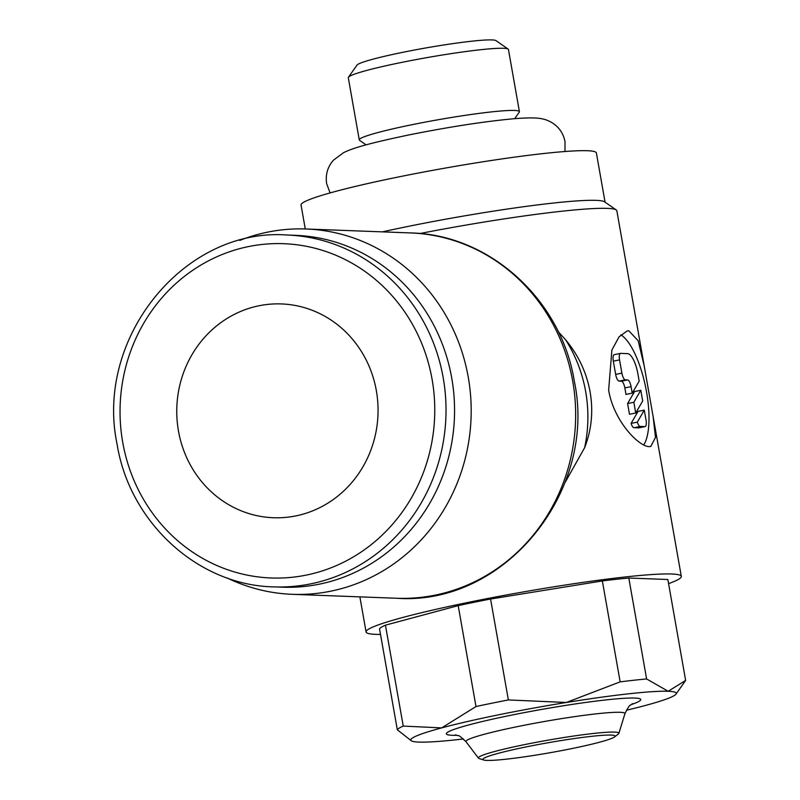 <?xml version="1.0" encoding="UTF-8"?>
<svg xmlns="http://www.w3.org/2000/svg" width="800" height="800" viewBox="0 0 800 800"><rect width="100%" height="100%" fill="white"/><g stroke="black" fill="none" stroke-linecap="round" stroke-linejoin="round"><path stroke-width="1.2" d="M668.58 583.63A160.05 12.11 170 0 0 681.31 576.39A160.05 12.11 170 0 0 469.46 602.13A160.05 12.11 170 0 0 366.07 631.97A160.05 12.11 170 0 0 380.51 634.42M644.18 365.82L653.09 416.37L655.51 437.4L650.74 446.5L649.24 446.61C638.95 446.74 613.76 421.26 608.64 390.08L611.9 349.99L619.08 336.82L627.19 330.94L628.82 330.8L638.2 340.8L644.18 365.82L616.84 210.76A160.05 12.11 170 0 0 616.23 209.94L604.56 201.82A149.94 11.35 170 0 0 406.66 226.71A149.94 11.35 170 0 0 382.39 231.86M305.27 228.96L301.05 205.03A149.94 11.35 -10 0 1 397.91 177.08A149.94 11.35 -10 0 1 596.38 152.96L605.06 202.17M514.69 118.66L519.26 112.17A81.31 6.15 170 0 0 519.41 111.67A81.31 6.15 170 0 0 411.79 124.75A81.31 6.15 170 0 0 359.27 139.91A81.31 6.15 170 0 0 359.58 140.33L366.09 144.86M519.41 111.67L508.45 49.5A81.31 6.15 170 0 0 508.13 49.08A81.31 6.15 170 0 0 400.82 62.58A81.31 6.15 170 0 0 348.45 77.24A81.31 6.15 170 0 0 348.3 77.74L359.27 139.91M508.13 49.08L495.96 40.61A70.76 5.36 170 0 0 402.57 52.36A70.76 5.36 170 0 0 356.99 65.11L348.45 77.24M458.19 605.62L475.99 706.54L441.66 727.89L403.24 726.09L385.44 625.17L458.19 605.62A146.57 11.09 -10 0 1 474.03 602.31A146.57 11.09 -10 0 1 490.57 599.02L602.35 580.94A146.57 11.09 -10 0 1 628.81 578.03L667.85 579.5L685.64 680.42L668.17 691.27A134.78 10.2 -10 0 1 676.01 694.1A134.78 10.2 -10 0 1 645.4 705.46A134.78 10.2 -10 0 1 626.37 710.25M463.48 738.97A134.78 10.2 -10 0 1 418.88 742.09A134.78 10.2 -10 0 1 411.31 740.78A134.78 10.2 -10 0 1 441.66 727.89A134.78 10.2 -10 0 1 497.86 714.96A134.78 10.2 -10 0 1 566.3 702.48A134.78 10.2 -10 0 1 668.17 691.27L646.61 678.95A146.57 11.09 170 0 0 620.15 681.86L566.3 702.48L508.36 699.94A146.57 11.09 170 0 0 491.82 703.22A146.57 11.09 170 0 0 475.99 706.54M614.58 736.92L618.3 734.04A71.36 5.4 170 0 0 618.87 733.37A71.36 5.4 170 0 0 524.44 744.64A71.36 5.4 170 0 0 478.43 758.14A71.36 5.4 170 0 0 479.2 758.57L483.68 760A67.15 5.08 170 0 0 571.76 748.6A67.15 5.08 170 0 0 614.58 736.92A67.15 5.08 170 0 0 526.25 746.89A67.15 5.08 170 0 0 483.68 760M227.05 577.92A182.8 171.97 -87.8 0 0 292.33 594.32A182.8 171.97 -87.8 0 0 330.86 591.16A182.8 171.97 -87.8 0 0 470.74 397.57A182.8 171.97 -87.8 0 0 306.1 228.99A182.8 171.97 -87.8 0 0 267.56 232.15A182.8 171.97 -87.8 0 0 239.77 240.43M558.2 331.61L565.62 339.8C578.44 355.21 586.6 372.6 590.1 391.95C593.42 411.27 591.6 429.84 584.64 447.68L564.86 482.88M273.76 586.88L282.29 587.2A176.06 165.63 -87.8 0 0 319.41 584.15A176.06 165.63 -87.8 0 0 454.13 397.7A176.06 165.63 -87.8 0 0 295.55 235.34L287.02 235.01C184.36 227.39 94.69 337.79 117.05 444.01C129.56 522.72 198.29 585.45 273.76 586.88A176.06 165.63 -87.8 0 0 310.87 583.83A176.06 165.63 -87.8 0 0 443.2 377.75A176.06 165.63 -87.8 0 0 287.02 235.01M376.34 390.66A106.98 100.64 92.2 0 1 273.38 517.74A106.98 100.64 92.2 0 1 178.47 431A106.98 100.64 92.2 0 1 281.43 303.93A106.98 100.64 92.2 0 1 376.34 390.66M620.85 334.84A58.97 19.49 -101.5 0 1 646.55 392A58.97 19.49 -101.5 0 1 643.71 444.93M646.04 420.06A6.74 2.23 -101.5 0 1 645.1 426.58A6.74 2.23 -101.5 0 1 644.92 426.59L640.36 426.42A6.74 2.23 -101.5 0 1 637.33 422.13L644.29 410.13L646.04 420.06M639.04 427.79A6.74 2.23 -101.5 0 1 638.87 427.85A6.74 2.23 -101.5 0 1 638.69 427.86L634.12 427.69L640.36 426.42M632.22 393.15L631.07 386.63A6.74 2.23 78.5 0 0 627.62 379.92L625.34 379.84A6.74 2.23 -101.5 0 1 621.89 373.13L619.55 359.9A6.74 2.23 -101.5 0 1 620.49 353.38A6.74 2.23 -101.5 0 1 620.67 353.37L627.52 353.63A20.22 6.68 -101.5 0 1 637.87 373.74L639.18 381.15L632.22 393.15L625.99 394.42L624.84 387.9A6.74 2.23 78.5 0 0 621.39 381.19L619.11 381.11A6.74 2.23 -101.5 0 1 615.66 374.4L613.32 361.17A6.74 2.23 -101.5 0 1 614.26 354.65A6.74 2.23 -101.5 0 1 614.44 354.64M635.72 413L633.83 402.28L640.79 390.28L642.68 401.01L635.72 413L629.49 414.28L627.6 403.55L633.83 402.28M627.6 403.55L634.56 391.55L640.79 390.28M634.12 427.69A6.74 2.23 -101.5 0 1 631.1 423.4L637.33 422.13M631.1 423.4L638.06 411.4L644.29 410.13M676.01 694.1L685.56 680.55A146.57 11.09 170 0 0 685.64 680.42M403.24 726.09A146.57 11.09 170 0 0 397.32 729.77L411.31 740.78M646.61 678.95L628.81 578.03M602.35 580.94L620.15 681.86M508.36 699.94L490.57 599.02M397.32 729.77L379.53 628.85A146.57 11.09 -10 0 1 385.44 625.17M616.23 209.94A160.05 12.11 170 0 0 419.87 233.54M618.87 733.37L624.9 713.75A80.71 6.11 170 0 0 620.08 712.3A80.71 6.11 170 0 0 518.09 726.49A80.71 6.11 170 0 0 466.05 741.75C460.95 736.97 458.36 734.96 458.29 735.71L455.43 734.87M631.04 704.64A98.72 7.47 170 0 0 634.82 698.06A98.72 7.47 170 0 0 510.08 715.42A98.72 7.47 170 0 0 452.23 735.29A98.72 7.47 170 0 0 457.17 735.3M410.56 232.93C489.78 234.47 561.47 300.01 574.38 381.54C597.56 491.35 504.51 606.07 396.79 598.26A182.8 171.97 -87.8 0 0 435.33 595.1A182.8 171.97 -87.8 0 0 572.72 381.13A182.8 171.97 -87.8 0 0 410.56 232.93L306.1 228.99M584.64 447.68A138.15 129.97 -87.8 0 0 585.67 391.59A138.15 129.97 -87.8 0 0 565.62 339.8M432.08 379.3A167.25 157.35 -87.8 0 0 248.45 246.59A167.25 157.35 -87.8 0 0 122.73 442.37A167.25 157.35 -87.8 0 0 306.37 575.08A167.25 157.35 -87.8 0 0 432.08 379.3M638.69 427.86L644.92 426.59M615.66 374.4L621.89 373.13M619.11 381.11L625.34 379.84M624.84 387.9L631.07 386.63M621.39 381.19L627.62 379.92M613.32 361.17L619.55 359.9M564.96 151.51L565.02 141.6C563.19 132.74 558.39 126.17 550.62 121.9C543.01 117.83 535.61 117.17 515.1 118.62C485.22 121.32 449.71 126.78 408.57 135C371.38 142.83 353.36 147.71 343.45 152.73L333.43 160.2C327.6 166.87 325.33 174.68 326.64 183.63L330.09 192.93M359.88 596.87L366.07 631.97M624.9 713.75C628.06 707.51 629.8 704.73 630.13 705.41L632.54 703.64M638.87 427.85L645.1 426.58M614.26 354.65L620.49 353.38M396.79 598.26L292.33 594.32M478.43 758.14L466.05 741.75M653.09 416.37L681.31 576.39"/></g></svg>
